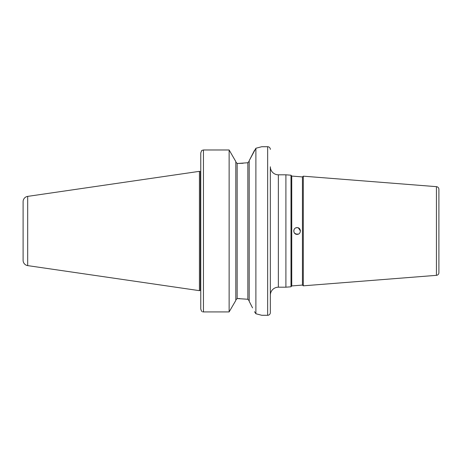 <?xml version="1.0" encoding="UTF-8"?>
<svg xmlns="http://www.w3.org/2000/svg" width="462" height="462" viewBox="0 0 462 462"><rect width="100%" height="100%" fill="white"/><g stroke="black" fill="none" stroke-linecap="round" stroke-linejoin="round"><path stroke-width="0.69" d="M436.434 275.34L436.434 186.66A2.674 2.674 0 0 1 438.9 189.328L438.9 272.672A2.674 2.674 0 0 1 436.434 275.34L303.303 285.822L302.443 285.083L302.443 176.917L291.736 176.074L291.002 175.213L291.002 286.787L285.909 287.191L285.909 174.809L278.361 174.809A8.027 8.027 0 0 1 270.334 166.782L270.334 312.607A2.674 2.674 0 0 1 267.654 315.286L261.769 315.286L255.884 313.744L255.884 148.256L249.197 160.684L254.55 150.231M270.334 149.393A2.674 2.674 0 0 0 267.654 146.714L261.769 146.714L255.884 148.256M303.303 285.822L303.303 176.178L302.443 176.917M291.736 176.074L291.736 285.926L291.002 286.787M298.36 234.095L295.824 234.095L297.089 234.344C301.403 234.557 301.403 227.443 297.089 227.656C292.775 227.443 292.775 234.557 297.089 234.344L294.733 233.374M302.443 285.083L291.736 285.926M300.433 231C300.219 228.985 299.105 227.87 297.089 227.656L295.813 227.91M249.197 161.151L247.857 162.745L238.092 163.444L237.156 163.444L235.816 162.041L237.156 163.444L237.156 298.556L247.857 299.255L247.857 162.745M294.704 233.345L294.069 232.432M299.451 228.632L298.377 227.91L300.433 230.96M27.68 196.385A5.353 5.353 0 0 0 23.1 201.68L23.1 260.32A5.353 5.353 0 0 0 27.68 265.615L199.428 290.662L199.428 171.338L27.68 196.385L27.68 265.615M199.428 290.662L200.393 290.402L200.393 171.598L199.428 171.338M200.393 290.402L200.393 171.598M200.762 171.604L200.462 171.604M200.762 290.396L200.462 290.396M270.334 312.607L270.334 295.218A8.027 8.027 0 0 1 278.361 287.191L278.361 174.809M285.909 287.191L278.361 287.191M436.434 186.66L303.303 176.178M293.999 229.718L293.745 231.04M291.002 175.213L285.909 174.809M297.089 234.344L298.077 234.194M252.547 307.865L249.197 301.316L249.197 160.684M254.504 311.7L255.884 313.744M235.816 300.433L229.129 311.919L235.816 300.433L235.816 161.567L229.129 149.977L235.816 161.567M229.129 311.919L229.129 149.977L203.442 149.977L203.442 311.919L229.129 311.919M200.762 291.204L200.762 309.095L201.669 311.452L200.762 309.095L200.762 152.905L201.727 150.479L203.442 149.977M249.197 300.849L247.857 299.255M237.156 298.556L235.816 299.959L237.156 298.556M243.122 163.259L238.092 163.444M239.732 298.573L238.092 298.556M200.762 170.796L200.762 152.905L201.727 150.479M203.442 311.919L202.448 311.786M267.654 315.286L267.654 146.714"/></g></svg>
